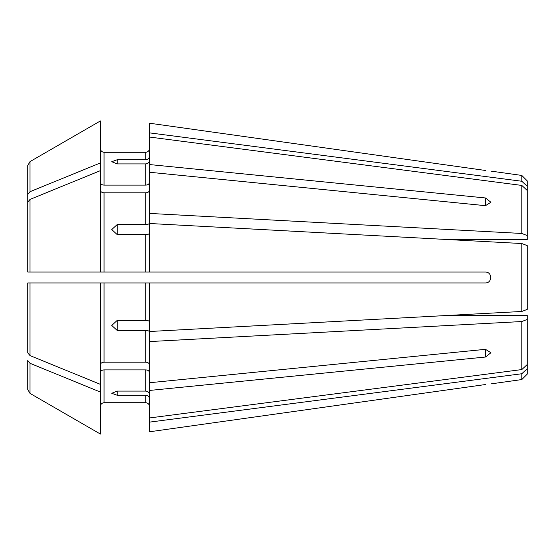<?xml version="1.0" encoding="UTF-8"?>
<svg xmlns="http://www.w3.org/2000/svg" width="555" height="555" viewBox="0 0 555 555"><rect width="100%" height="100%" fill="white"/><g stroke="black" fill="none" stroke-linecap="round" stroke-linejoin="round"><path stroke-width="0.83" d="M527.25 245.622L527.25 309.378L521.804 311.466L521.804 243.534L527.25 245.622L521.804 243.534L149.448 223.492L149.448 272.054L485.472 272.054C492.452 272.047 492.452 282.946 485.472 282.946L145.812 282.946L145.812 320.381L117.209 320.381L117.209 330.447L145.812 330.447L145.812 362.186C147.984 362.36 149.198 363.22 149.448 364.753M485.472 349.324L490.925 352.737L485.472 357.031L149.448 390.456L149.448 382.749L485.472 349.324L485.472 357.031M117.209 391.095L117.209 395.264L111.756 393.287L117.209 391.095L145.812 391.095C147.984 391.331 149.198 392.447 149.448 394.452M149.448 160.548C149.198 162.553 147.984 163.669 145.812 163.905L117.209 163.905L111.756 161.713L117.209 159.736L145.812 159.736C147.984 159.5 149.198 158.383 149.448 156.378M447.177 315.483L527.25 315.483L527.25 364.531L521.804 369.575L149.448 417.964L149.448 431.797L485.472 384.525C492.452 383.699 492.452 383.699 485.472 384.525L149.448 431.797M117.209 395.264L145.812 395.264L145.812 402.708C147.984 402.965 149.198 404.172 149.448 406.343C149.198 404.172 147.984 402.965 145.812 402.708L104.035 402.708C101.863 402.965 100.656 404.172 100.406 406.343C100.656 404.172 101.863 402.965 104.035 402.708L104.035 369.894C101.863 370.067 100.656 370.927 100.406 372.46L100.406 406.343M149.448 398.622C149.198 396.617 147.984 395.5 145.812 395.264M527.25 364.531L527.25 368.7L521.804 373.744L149.448 422.133M100.406 282.946L100.406 384.358A370079.89 261686.003 180 0 1 30.019 355.595L30.019 282.946L27.75 282.946L104.035 282.946L104.035 362.186L145.812 362.186M104.035 362.186C101.863 362.36 100.656 363.22 100.406 364.753M30.019 355.595L27.75 352.813L27.75 282.946M27.75 360.521L27.75 389.457L30.019 393.398A370079.883 370079.883 0 0 0 100.406 434.065L100.406 392.059A370079.883 261685.996 180 0 1 30.019 363.303L27.75 360.521L27.75 389.457M100.406 384.358L100.406 392.059M104.035 369.894L145.812 369.894L145.812 391.095M149.448 372.46C149.198 370.927 147.984 370.067 145.812 369.894M527.25 309.378L521.804 311.466L149.448 331.508L149.448 282.946M149.448 321.775C149.198 320.943 147.984 320.478 145.812 320.381M527.25 319.444L521.804 321.532L149.448 341.582L149.448 331.841C149.198 331.009 147.984 330.544 145.812 330.447M27.75 272.054L30.019 272.054L27.75 272.054L27.75 202.186L30.019 199.405L30.019 272.054L149.448 272.054M104.035 282.946L145.812 282.946M149.448 233.225C149.198 234.057 147.984 234.522 145.812 234.619L117.209 234.619L111.756 229.541L117.209 224.553L145.812 224.553C147.984 224.456 149.198 223.991 149.448 223.159L149.448 213.418L521.804 233.468L527.25 235.556L527.25 239.517L447.177 239.517M485.472 197.969L485.472 205.676L490.925 202.263L485.472 197.969L149.448 164.544L149.448 213.418M149.448 182.54C149.198 184.073 147.984 184.933 145.812 185.106L104.035 185.106C101.863 184.933 100.656 184.073 100.406 182.54M30.019 199.405A370079.89 261685.996 180 0 1 100.406 170.642L100.406 162.941A370079.89 261685.996 180 0 0 30.019 191.697L27.75 194.479L27.75 212.759L27.75 165.543L27.75 194.479M485.472 205.676L149.448 172.251M149.448 190.247C149.198 191.78 147.984 192.641 145.812 192.814L104.035 192.814C101.863 192.641 100.656 191.78 100.406 190.247M27.75 334.533L27.75 342.241M527.25 235.556L527.25 186.3L521.804 181.256L149.448 132.867L149.448 164.544M149.448 123.203L485.472 170.475C492.452 171.301 492.452 171.301 485.472 170.475L149.448 123.203L149.448 132.867M104.035 185.106L104.035 152.292C101.863 152.035 100.656 150.828 100.406 148.657C100.656 150.828 101.863 152.035 104.035 152.292L145.812 152.292C147.984 152.035 149.198 150.828 149.448 148.657C149.198 150.828 147.984 152.035 145.812 152.292L145.812 159.736M30.019 161.602A370079.89 370079.89 0 0 1 100.406 120.934A370079.883 370079.883 0 0 0 30.019 161.602L27.75 165.543L30.019 161.602L30.019 191.697M527.25 190.469L521.804 185.425L521.804 233.468M521.804 321.532L521.804 369.575M527.25 368.7L527.25 374.112L521.804 379.558L490.925 383.9M521.804 373.744L521.804 379.558M100.406 170.642L100.406 272.054M100.406 120.934L100.406 162.941M30.019 363.303L30.019 393.398A370079.89 370079.89 0 0 0 100.406 434.065M149.448 341.582L149.448 382.749M27.75 220.467L27.75 212.759M521.804 181.256L521.804 175.442L527.25 180.888L527.25 186.3M117.209 330.447L111.756 325.459L117.209 320.381M149.448 390.456L149.448 417.964M521.804 185.425L149.448 137.036M117.209 163.905L117.209 159.736M117.209 234.619L117.209 224.553M145.812 163.905L145.812 185.106M145.812 234.619L145.812 272.054M145.812 192.814L145.812 224.553M104.035 192.814L104.035 272.054M521.804 175.442L490.925 171.1"/></g></svg>
